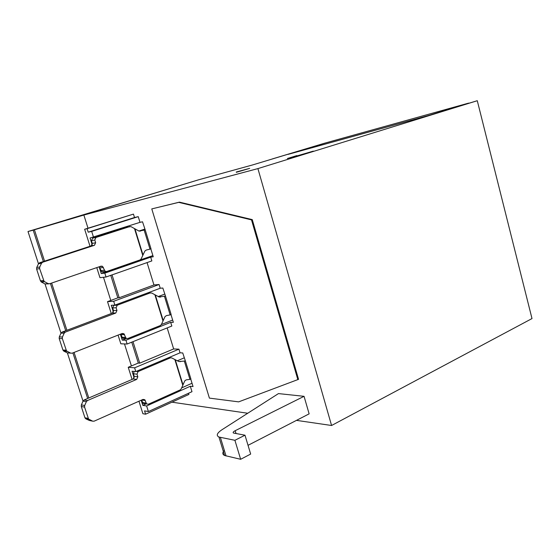 <?xml version="1.0" encoding="UTF-8"?>
<svg xmlns="http://www.w3.org/2000/svg" width="560" height="560" viewBox="0 0 560 560"><rect width="100%" height="100%" fill="white"/><g stroke="black" fill="none" stroke-linecap="round" stroke-linejoin="round"><path stroke-width="0.84" d="M33.187 230.139L198.611 179.802L252.63 164.927L324.401 143.255L288.155 154.35L429.065 115.367L477.281 100.709L257.908 168.602L83.86 215.04L33.187 230.139L43.344 261.534M50.442 283.479L65.73 330.729M72.905 352.891L87.654 398.468M134.162 377.93L132.048 371.231L135.8 371.574L180.047 352.821L182.735 352.954L185.29 360.668L184.331 361.081L189.938 379.372L190.89 378.945L185.29 360.668M190.729 379.015L193.039 386.568L190.316 386.267L174.328 393.477L172.711 393.267M113.407 312.109L111.265 305.305L114.884 305.123L160.223 288.239L162.834 288.036L165.431 295.883L164.444 296.254L170.163 314.909L171.143 314.524L165.431 295.883M170.975 314.594L173.348 322.322L170.695 322.35L154.322 328.895L151.97 328.888M139.979 222.355L142.52 221.795L145.166 229.775L144.158 230.104L149.996 249.144L150.997 248.801L145.166 229.775M150.822 248.857L153.251 256.788L150.682 257.152L133.903 262.997L130.137 263.354L152.894 255.612M296.933 155.925L313.313 151.123L303.744 154.084L287.399 158.501L296.842 155.589M236.334 172.312L249.69 168.364L236.243 172.004M181.587 387.926L192.024 383.243M174.328 393.477L146.629 405.972L142.814 405.356L146.195 403.83M188.566 393.239L188.93 394.422L145.6 414.197L144.557 410.879L148.386 411.544L146.629 405.972M148.386 411.544L191.982 391.685L190.316 386.267M142.814 405.356L141.19 400.218M161.371 324.548L172.648 320.054M154.322 328.895L125.937 340.228L122.248 340.13L126.357 338.492M170.695 322.35L171.829 326.039L127.127 344.022L125.937 340.228M122.248 340.13L120.372 334.201M119.623 229.481L119.455 228.949L119.623 229.481M133.903 262.997L104.811 273.126L101.255 273.56L130.186 263.508M150.682 257.152L151.837 260.918L106.036 276.997L104.811 273.126M101.255 273.56L99.12 266.805M92.225 244.93L90.048 238.014L139.993 222.348L138.243 216.643L91.679 231.406L88.207 232.183L87.101 228.676L133.462 214.109L134.512 217.511L138.243 216.643M88.207 232.183L134.512 217.511M111.272 313.544L107.513 301.644L117.831 297.843L119.21 297.759L112.035 274.89M119.21 297.759L153.951 284.956L159.075 284.508L113.68 301.287L107.513 301.644M147.063 262.591L153.951 284.956M132.083 379.449L128.233 367.276L138.306 363.055L139.727 363.16L132.986 341.663M139.727 363.16L173.649 348.95L178.927 349.167L134.617 367.815L128.233 367.276M167.174 327.908L173.649 348.95M93.534 237.286L91.679 231.406M90.034 246.281L84.658 229.25L87.101 228.676M106.036 276.997L99.953 277.69L96.768 267.61M84.658 229.25L133.462 214.109M171.934 402.178L247.744 413.252M296.485 420.371L331.576 425.495L532 318.57L477.281 100.709M257.908 168.602L331.576 425.495M83.86 215.04L88.004 228.193M103.481 277.284L110.775 300.447M124.481 343.931L131.418 365.939M159.075 284.508L160.223 288.239M178.927 349.167L180.047 352.821M151.774 208.901L179.466 202.139L252.266 219.618L298.557 379.33L238.644 401.87L209.405 398.111L151.774 208.901L178.752 202.363L251.51 219.884L297.85 379.673M224.329 450.359C222.264 452.669 222.348 454.377 224.581 455.49L240.653 459.291L234.906 440.3L218.953 437.031C215.992 435.505 217 433.069 221.984 429.73L278.467 393.589L304.052 396.326L309.134 413.854L248.031 445.319M138.95 401.219L142.898 413.714L145.6 414.197M135.8 371.574L134.617 367.815M114.884 305.123L113.68 301.287M252.266 219.618L251.51 219.884M179.466 202.139L178.752 202.363M138.306 363.055L131.747 342.167M118.076 335.104L120.827 343.798L127.127 344.022M117.831 297.843L110.761 275.338M240.653 459.291L250.663 454.062L244.986 435.204L233.541 433.055C232.659 432.544 233.205 431.76 235.179 430.703L304.052 396.326M234.906 440.3L244.986 435.204M34.426 229.817L44.555 261.142M51.646 283.066L66.913 330.281M74.074 352.429L88.809 397.978M272.237 158.956L323.806 143.437M138.873 231.049L144.767 229.117M144.158 230.104L139.027 231.098L130.921 226.597L126.623 227.255M129.829 226.562L95.956 237.475L94.787 240.009L95.648 242.746L94.472 245.287L42.686 262.22L41.524 263.256L39.739 267.001L39.634 268.618L44.093 281.414L48.125 283.619L49.658 283.745L101.045 266.147L102.529 266.308L105.161 271.341L106.659 271.516L140.119 259.889L141.141 258.916L144.865 251.062L146.314 250.033L149.996 249.144M48.839 283.843L45.052 283.969L41.454 282.065L40.439 280.84L36.624 269.094L36.722 267.491L38.5 263.767L39.655 262.738L91.147 245.917L92.309 243.397L91.455 240.681L92.617 238.168L126.315 227.325M103.257 271.943L101.766 271.775L99.162 266.791M135.002 228.991L142.961 254.821M158.214 296.562L164.696 294.112M164.444 296.254L158.977 296.919L151.648 292.985L147.182 293.097M150.304 292.873L117.25 305.207L116.109 307.776L116.956 310.457L115.815 313.026L65.317 332.115L64.183 333.2L62.44 337.001L62.349 338.604L66.514 350.917L70.644 353.129L72.142 353.192L122.248 333.459L123.949 333.732L126.028 338.275L127.729 338.548L160.384 325.528L161.378 324.527L165.032 316.603L166.46 315.595L170.163 314.909M70.644 353.129L67.431 352.933L63.917 351.197L62.923 350.021L59.185 338.52L59.283 336.924L61.012 333.151L62.139 332.08L112.357 313.138L113.491 310.583L112.651 307.923L113.785 305.375L114.401 305.144M124.208 338.471L122.514 338.191L120.778 334.04M155.351 295.057L163.156 320.369M177.275 360.815L184.233 357.833M184.331 361.081L178.857 361.55L171.682 357.91L168.434 357.749M170.366 357.861L138.11 371.553L136.997 374.157L137.83 376.782L136.717 379.386L87.465 400.54L86.366 401.66L84.672 405.51L84.581 407.113L88.55 419.027L92.687 421.176L94.143 421.169L143.024 399.406L144.83 399.735L146.573 403.893L148.379 404.222L180.25 389.872L181.223 388.829L184.793 380.842L186.214 379.855L189.938 379.372M92.687 421.176L89.334 420.448L85.904 418.873L84.938 417.753L81.277 406.49L81.368 404.901L83.048 401.086L84.147 399.973L133.14 378.994L134.239 376.411L133.42 373.807L134.169 371.427M144.739 403.648L142.94 403.319L141.68 400.001M175.301 359.814L182.945 384.629M289.268 154.021L429.625 115.192L468.629 103.117L325.255 143.017L289.268 154.021M38.479 263.816L28 231.518L198.002 179.991M83.027 401.128L67.382 352.912M60.991 333.2L45.01 283.948M28 231.518L33.187 230.16M220.395 437.451L226.037 455.966M235.179 430.703L236.04 433.552M139.972 231.161L140.483 231.056M40.439 280.84L43.484 280.469M41.454 282.065L44.506 281.701M45.052 283.969L48.125 283.619M100.044 267.939L103.425 267.477M100.898 270.634L104.286 270.193M95.956 237.475L92.617 238.168M91.455 240.681L94.787 240.009M92.309 243.397L95.648 242.746M91.147 245.917L94.472 245.287M39.655 262.738L42.686 262.22M38.5 263.767L41.524 263.256M36.722 267.491L39.739 267.001M36.624 269.094L39.634 268.618M134.54 228.718L142.73 255.311M159.481 297.073L160.748 296.996M62.923 350.021L66.108 350.203M63.917 351.197L67.109 351.379M121.072 334.628L124.579 334.677M121.898 337.267L125.412 337.337M117.25 305.207L113.785 305.375M112.651 307.923L116.109 307.776M113.491 310.583L116.956 310.457M112.357 313.138L115.815 313.026M62.139 332.08L65.317 332.115M61.012 333.151L64.183 333.2M59.283 336.924L62.44 337.001M59.185 338.52L62.349 338.604M154.903 294.805L162.932 320.873M178.759 361.501L180.607 361.627M84.938 417.753L88.263 418.46M85.904 418.873L89.236 419.594M168.49 357.721L170.429 357.84M141.736 399.98L145.299 400.512M142.485 402.556L146.118 403.123M138.11 371.553L136.255 371.385M133.42 373.807L136.997 374.157M134.239 376.411L137.83 376.782M133.14 378.994L136.717 379.386M84.147 399.973L87.465 400.54M83.048 401.086L86.366 401.66M81.368 404.901L84.672 405.51M81.277 406.49L84.581 407.113M174.86 359.583L182.735 385.133M218.953 437.031L224.581 455.49M41.048 281.785L44.093 281.414M99.211 266.77L102.529 266.308M101.766 271.775L105.161 271.341M63.322 350.735L66.514 350.917M121.632 333.704L123.949 333.732M122.514 338.191L126.028 338.275M85.225 418.313L88.55 419.027M142.919 399.448L144.83 399.735M142.94 403.319L146.573 403.893"/></g></svg>
